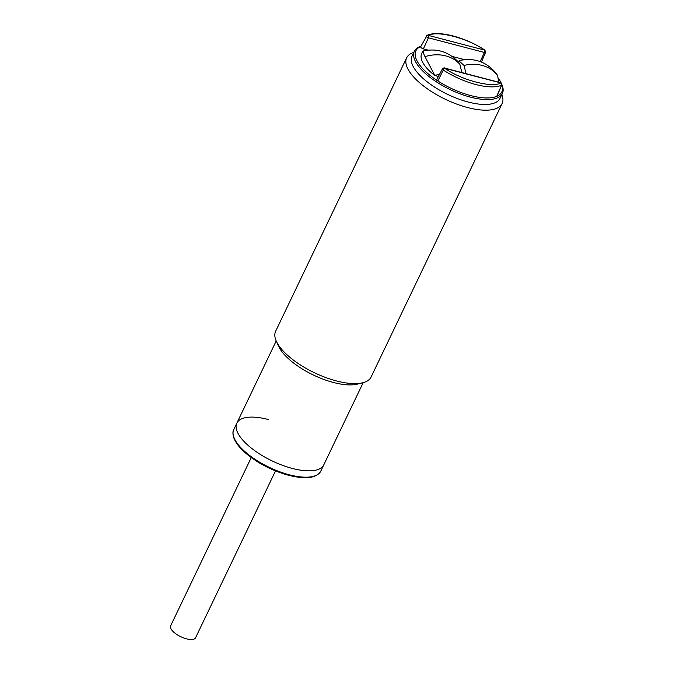 <?xml version="1.0" encoding="UTF-8"?>
<svg xmlns="http://www.w3.org/2000/svg" width="673" height="673" viewBox="0 0 673 673"><rect width="100%" height="100%" fill="white"/><g stroke="black" fill="none" stroke-linecap="round" stroke-linejoin="round"><path stroke-width="1.01" d="M461.88 72.566L459.878 64.339L458.448 62.126C448.723 51.728 436.895 48.027 422.964 51.039L421.702 53.63A41.162 16.068 -154.4 0 0 422.476 61.899A41.162 16.068 -154.4 0 0 434.851 75.536L424.983 56.658C422.93 52.124 422.366 50.349 423.3 51.341M435.01 75.208L439.402 74.552M458.708 62.446L459.306 61.209L464.034 65.424L466.036 73.651M459.323 60.553C474.44 57.373 486.899 61.866 496.682 74.013L497.692 75.687L498.617 82.182M501.831 84.47A48.809 19.054 -154.4 0 1 502.378 93.48L500.039 98.367A48.809 19.054 -154.4 0 1 458.027 98.805A48.809 19.054 -154.4 0 1 412.919 65.996A48.809 19.054 -154.4 0 1 412.002 56.179L414.341 51.299A48.809 19.054 -154.4 0 1 420.852 46.328M502.378 93.48A48.809 19.054 -154.4 0 1 460.374 93.926A48.809 19.054 -154.4 0 1 415.258 61.108A48.809 19.054 -154.4 0 1 414.341 51.299M501.822 84.647A47.632 18.592 -154.4 0 1 496.733 96.374A47.632 18.592 -154.4 0 1 437.854 80.97A47.632 18.592 -154.4 0 1 416.764 60.41A47.632 18.592 -154.4 0 1 420.743 46.53M498.634 78.674A47.632 18.592 -154.4 0 1 500.889 82.417A47.632 18.592 -154.4 0 1 501.141 82.947A47.632 18.592 -154.4 0 1 501.183 83.04L501.141 82.947M484.636 50.113L428.583 35.442C437.156 30.226 467.659 38.201 484.636 50.113A1.767 0.505 -57.1 0 1 484.888 50.096A1.767 0.505 -57.1 0 1 484.981 50.256M501.654 84.764A1.834 0.715 -154.4 0 1 501.696 85.118A1.834 0.715 -154.4 0 1 501.494 85.294A1.767 1.531 -112.6 0 0 500.762 82.964L500.771 82.947C492.19 88.188 461.695 80.205 444.71 68.301L500.695 82.897A1.767 0.723 -75.3 0 0 500.443 82.661L444.466 68.015A1.767 0.723 104.7 0 1 444.727 68.251M438.384 76.461L434.851 75.536M444.71 68.301A1.767 0.505 122.9 0 0 443.263 70.059A47.11 18.39 -154.4 0 0 501.494 85.294L496.733 96.374A2.356 0.917 25.6 0 0 496.994 96.146L501.696 85.118L501.654 83.637L500.443 82.661M464.454 59.628L452.138 56.406M428.104 50.113L423.376 48.877A2.356 0.917 25.6 0 1 420.675 46.656A2.356 0.917 25.6 0 1 420.919 46.454M442.422 68.89L436.777 79.464A2.356 0.917 25.6 0 0 437.854 80.97L443.263 70.059A1.834 0.715 -154.4 0 1 442.455 69.269A1.834 0.715 -154.4 0 1 442.422 68.89C443.717 67.864 444.399 67.569 444.466 68.015M251.265 457.547L170.622 625.856A13.822 5.392 25.6 0 0 175.552 633.604A13.822 5.392 25.6 0 0 188.978 639.35A13.822 5.392 25.6 0 0 195.549 637.802L275.518 470.898M276.199 340.975L236.837 423.14A48.22 18.819 25.6 0 0 292.326 468.433A48.22 18.819 25.6 0 0 323.814 464.807A48.22 18.819 -154.4 0 1 292.326 468.433A48.22 18.819 -154.4 0 1 236.837 423.14A48.22 18.819 -154.4 0 1 268.317 419.515M501.848 94.573A52.931 20.661 -154.4 0 1 502.108 103.558A52.931 20.661 -154.4 0 1 467.558 107.537A52.931 20.661 -154.4 0 1 406.652 57.819A52.931 20.661 -154.4 0 1 413.811 52.393M406.652 57.819L275.636 331.259A52.931 20.661 25.6 0 0 276.359 341.312A52.931 20.661 25.6 0 0 276.637 341.901A52.931 20.661 25.6 0 0 336.55 380.968A52.931 20.661 25.6 0 0 362.814 382.744A52.931 20.661 25.6 0 0 371.101 376.998L502.108 103.558M276.359 341.312L278.664 346.359A48.22 18.819 25.6 0 0 278.916 346.889A48.22 18.819 25.6 0 0 333.505 382.491A48.22 18.819 25.6 0 0 357.439 384.106L362.814 382.744M500.762 95.709A48.809 19.054 -154.4 0 1 447.789 94.456A48.809 19.054 -154.4 0 1 413.617 53.958M459.878 64.339A35.282 29.116 153.9 0 0 424.983 56.658M464.034 65.424A35.282 29.116 -26.1 0 1 497.692 75.687M428.651 35.509A1.767 0.723 104.7 0 1 428.423 37.814A1.834 0.715 -154.4 0 1 426.346 36.46A1.834 0.715 -154.4 0 1 426.32 36.081A1.834 0.715 -154.4 0 1 426.505 35.93A1.767 1.531 67.4 0 1 428.583 35.442M480.228 61.588L484.392 52.46L428.423 37.814L423.376 48.877M485.553 51.956A1.834 0.715 -154.4 0 1 485.586 52.309A1.834 0.715 -154.4 0 1 484.392 52.46A1.767 0.723 -75.3 0 0 484.627 50.155M320.769 471.159C316.546 478.141 305.853 479.529 288.7 475.323C274.147 471.327 260.947 464.858 249.103 455.915C240.488 449.202 235.264 442.8 233.43 436.727C232.681 433.345 232.808 430.93 233.792 429.483A48.22 18.819 25.6 0 0 289.289 474.776A48.22 18.819 25.6 0 0 320.769 471.159L363.184 382.643M261.704 464.227A20.24 7.899 -154.4 0 1 256.152 460.887M481.431 62.051L485.586 52.309L484.888 50.096C465.455 37.343 438.628 30.125 427.204 35.282L420.675 46.656M458.506 62.194L459.272 60.595M267.072 467.079L252.417 458.363M236.837 423.14L233.792 429.483"/></g></svg>
